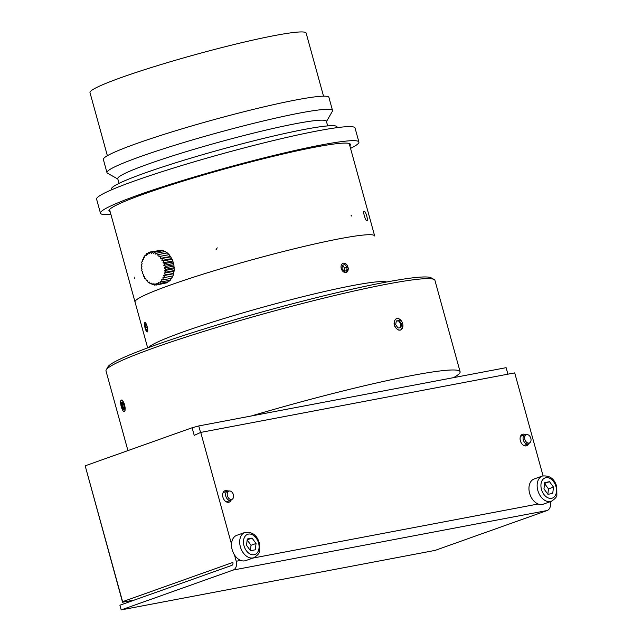 <?xml version="1.0" encoding="UTF-8"?>
<svg xmlns="http://www.w3.org/2000/svg" width="642" height="642" viewBox="0 0 642 642"><rect width="100%" height="100%" fill="white"/><g stroke="black" fill="none" stroke-linecap="round" stroke-linejoin="round"><path stroke-width="0.96" d="M122.558 602.244L85.177 465.819L192.11 427.757L194.213 435.38L200.729 432.411L231.513 544.167A13.402 9.189 70.4 0 0 234.466 554.897L236.216 561.244A7.311 5.288 79.3 0 1 233.142 570.056L121.194 609.9L119.902 605.213L231.85 565.369A2.44 1.766 -100.7 0 0 232.877 562.432L122.598 601.682L122.558 602.244L134.716 599.941M85.177 465.819L122.598 601.682M352.972 285.505A124.283 9.614 -15.4 0 1 386.588 282.015A124.283 9.614 164.6 0 0 280.698 302.382A124.283 9.614 164.6 0 0 155.035 343.293A124.283 9.614 164.6 0 0 148.366 347.635A124.283 9.614 -15.4 0 1 227.107 317.581A124.283 9.614 -15.4 0 1 352.972 285.505M106.227 369.848L107.928 366.879A168.156 13 -15.4 0 1 212.43 326.425A168.156 13 -15.4 0 1 385.112 282.295A168.156 13 -15.4 0 1 431.183 277.842L434.161 279.519A170.587 13.193 164.6 0 0 387.431 284.045A170.587 13.193 164.6 0 0 212.245 328.808A170.587 13.193 164.6 0 0 106.227 369.848A170.587 13.193 164.6 0 0 106.002 370.972L127.935 450.604M460.097 371.726A170.587 13.193 -15.4 0 1 453.557 377.64L251.327 415.976A170.587 13.193 -15.4 0 1 412.589 375.401A170.587 13.193 -15.4 0 1 460.097 371.726L434.931 280.369A170.587 13.193 164.6 0 0 434.161 279.519M402.911 324.972L401.603 329.434L400.143 330.189L398.401 330.036C393.931 327.115 392.944 323.512 395.432 319.243L396.917 318.48L398.626 318.633L401.563 321.136A5.955 4.085 70.4 0 0 399.501 319.09A5.955 4.085 70.4 0 0 394.3 322.292A5.955 4.085 70.4 0 0 398.497 329.876A5.955 4.085 70.4 0 0 402.903 324.892A5.955 4.085 70.4 0 0 401.563 321.136M123.77 411.482L125.005 410.816C125.407 406.45 124.412 402.847 122.036 400.022L120.832 400.712M120.929 400.399A5.955 1.693 -104.1 0 0 121.145 406.161A5.955 1.693 -104.1 0 0 123.665 411.418A5.955 1.693 -104.1 0 0 123.697 411.442A5.955 1.693 -104.1 0 0 124.869 407.662A5.955 1.693 -104.1 0 0 122.301 400.528A5.955 1.693 -104.1 0 0 120.929 400.399L120.977 400.319M453.557 377.64L506.121 367.673L507.91 374.174M192.11 427.757L198.755 425.943L251.327 415.976M121.314 402.454L122.445 402.061L123.93 405.399L124.275 409.139L123.144 409.532L121.659 406.193L121.314 402.454L122.478 402.141M396.315 320.928L399.236 320.607L401.531 323.985L400.897 327.677L397.976 327.998L395.689 324.619L396.315 320.928M198.755 425.943L200.553 432.467M123.36 401.828L124.355 404.019M125.03 407.092L125.19 408.906M124.018 409.227L122.606 405.953L122.221 402.229M121.659 406.193L122.606 405.953M396.291 321.096L398.562 320.848L400.833 324.234L400.255 327.749M399.236 320.607L398.562 320.848M401.531 323.985L400.833 324.234M200.729 432.411L514.707 372.882L543.06 475.826M234.466 554.897A13.402 9.189 70.4 0 0 240.694 560.394A13.402 9.189 70.4 0 0 245.75 560.594L253.935 557.681A13.402 9.189 -109.6 0 1 242.66 551.984A13.402 9.189 -109.6 0 1 244.947 532.419L236.762 535.34A13.402 9.189 70.4 0 0 231.513 544.167M534.208 478.948A13.402 9.189 70.4 0 0 529.16 491.202A13.402 9.189 70.4 0 0 538.14 504.002A13.402 9.189 70.4 0 0 543.196 504.203L551.382 501.29A13.402 9.189 -109.6 0 1 546.326 501.089A13.402 9.189 -109.6 0 1 537.346 488.289A13.402 9.189 -109.6 0 1 542.394 476.035L534.208 478.948M231.064 500.158A6.091 4.181 -109.6 0 1 229.106 502.172A6.091 4.181 -109.6 0 1 223.119 497.831A6.091 4.181 -109.6 0 1 225.013 490.689A6.091 4.181 -109.6 0 1 227.814 491.01A4.871 3.346 -109.6 0 1 228.367 490.961L229.692 490.986A4.39 3.009 -109.6 0 1 233.239 494.236A4.39 3.009 -109.6 0 1 232.54 498.986A4.39 3.009 -109.6 0 1 227.701 496.587A4.39 3.009 -109.6 0 1 229.194 491.034A4.39 3.009 -109.6 0 1 229.692 490.986M528.518 443.766A6.091 4.181 -109.6 0 1 526.552 445.781A6.091 4.181 -109.6 0 1 520.574 441.439A6.091 4.181 -109.6 0 1 522.468 434.297A6.091 4.181 -109.6 0 1 525.26 434.618M121.194 609.9L435.164 550.379L547.112 510.534A7.311 5.288 -100.7 0 0 550.194 501.723L550.146 501.731M224.443 492.189A6.091 4.181 70.4 0 0 223.536 491.828M227.236 502.221A6.091 4.181 70.4 0 0 227.717 501.37M521.89 435.798A6.091 4.181 70.4 0 0 520.991 435.437M524.691 445.829A6.091 4.181 70.4 0 0 525.164 444.978M256.054 543.493L252.049 538.084L247.282 538.991L246.512 545.299L250.508 550.708L255.275 549.801L256.054 543.493L251.038 545.275L250.388 550.547M553.5 487.101L549.504 481.693L544.729 482.599L543.959 488.907L547.955 494.316L552.73 493.409L553.5 487.101L548.485 488.883L547.843 494.155M252.049 538.084L247.178 539.818M247.154 540.026L251.038 545.275M549.504 481.693L544.625 483.434M544.601 483.635L548.485 488.883M342.322 265.443L344.77 268.059L344.505 271.205M144.94 322.501A4.871 1.204 -104.3 0 0 145.18 327.845A4.871 1.204 -104.3 0 0 147.331 331.906M147.002 326.481L147.5 329.844L146.753 330.534L145.501 327.861L145.004 324.499L145.75 323.809L147.002 326.481M145.501 327.861L147.146 327.444M145.004 324.499L145.959 324.258M346.303 272.465A4.871 3.475 70.1 0 0 347.82 266.727A4.871 3.475 70.1 0 0 342.98 263.3M347.073 267.224L346.768 270.587L344.256 271.277L342.042 268.605L342.338 265.242L344.858 264.552L347.073 267.224L344.77 268.059M344.858 264.552L342.579 265.371M366.759 216.073C367.473 218.802 367.569 220.367 367.039 220.784C365.619 221.522 362.561 211.37 364.207 211.202C365.001 211.33 365.852 212.951 366.759 216.073M145.044 327.877C144.249 324.82 144.177 323.03 144.819 322.509C146.376 321.794 148.88 331.834 147.227 331.954C146.536 331.89 145.806 330.534 145.044 327.877M341.223 268.549C340.677 265.9 341.287 264.143 343.053 263.268C344.818 262.827 346.319 263.685 347.563 265.868L348.317 268.597L346.383 272.433C344.088 272.874 342.371 271.582 341.223 268.549M150.38 252.194L148.495 252.555A47.524 28.232 118.5 0 0 147.716 254.513L146.609 253.654A47.524 30.704 106.7 0 0 146.095 255.725L144.94 255.203A47.524 32.244 93.8 0 0 144.683 257.322L143.527 257.153A47.524 32.798 80.1 0 0 143.535 259.256L142.42 259.448A47.524 32.365 66.4 0 0 142.685 261.479L141.649 262.016A47.524 30.944 53.3 0 0 142.147 263.91L141.248 264.785A47.524 28.577 41.4 0 0 141.938 266.486L141.208 267.666A47.524 25.351 30.7 0 0 142.083 269.126L141.553 270.571A47.524 21.347 21.1 0 0 142.556 271.751L142.251 273.404A47.524 16.7 12.4 0 0 143.359 274.27L143.302 276.1A47.524 11.548 4.5 0 0 144.45 276.622L144.659 278.556A47.524 6.035 -3 0 0 145.814 278.724L146.288 280.706L147.395 280.514L148.133 282.488A47.524 5.353 -17.6 0 1 149.161 281.95L150.148 283.844A47.524 10.89 -25 0 1 151.039 282.97L152.258 284.727A47.524 16.098 -32.9 0 1 152.989 283.555L154.409 285.12A47.524 20.817 -41.5 0 1 154.939 283.684L156.536 285.008A47.524 24.902 -50.9 0 1 156.841 283.355L158.574 284.398A47.524 28.232 -61.5 0 1 158.63 282.576L160.452 283.299A47.524 30.704 -73.3 0 1 160.251 281.365L162.121 281.75A47.524 32.244 -86.2 0 1 161.656 279.768L163.533 279.8A47.524 32.798 -99.9 0 1 162.803 277.834L164.641 277.505A47.524 32.365 -113.6 0 1 163.662 275.611L165.411 274.928A47.524 30.944 -126.7 0 1 164.2 273.171L165.821 272.168A47.524 28.577 -138.6 0 1 164.4 270.603L165.853 269.287A47.524 25.351 -149.3 0 1 164.264 267.963L165.516 266.382A47.524 21.347 -158.9 0 1 163.782 265.339L164.809 263.541A47.524 16.7 -167.6 0 1 162.988 262.819L163.766 260.853A47.524 11.548 -175.5 0 1 161.888 260.467L162.402 258.397A47.524 6.035 177 0 1 160.532 258.365L160.781 256.246L158.943 256.567L158.927 254.465A47.524 5.353 162.4 0 0 157.186 255.139L156.921 253.108A47.524 10.89 155 0 0 155.3 254.112L154.802 252.218A47.524 16.098 147.1 0 0 153.35 253.534L152.652 251.825L151.4 253.397L150.533 251.937L149.498 253.734L148.495 252.555M152.652 251.825L161.046 250.236L161.969 250.862M154.81 252.218L163.196 250.629L164.432 251.688M156.921 253.108L165.315 251.52L166.968 253.285M158.935 254.465L167.321 252.876L169.167 254.649L172.152 259.264L173.902 264.793L174.207 270.571L173.035 275.908L164.641 277.505M172.594 275.972L171.928 278.203M171.438 277.914L170.515 280.161L162.121 281.75M169.592 280.337L168.846 281.71L160.452 283.299M167.562 281.95L166.96 282.801L158.574 284.398M165.171 283.146L156.536 285.016M150.533 251.937L159.328 250.557M168.726 254.713L158.943 256.567M169.167 254.657L160.781 256.246M170.315 256.511L160.532 258.365M170.796 256.808L162.41 258.397M171.679 258.614L161.888 260.467M172.152 259.264L163.766 260.853M172.77 260.965L162.988 262.819M173.204 261.952L164.809 263.549M173.573 263.485L163.782 265.339M173.902 264.793L165.516 266.382M174.046 266.109L164.264 267.963M174.247 267.698L165.853 269.287M174.183 268.741L164.4 270.603M174.207 270.579L165.821 272.168M173.982 271.317L164.2 273.171M173.805 273.348L165.411 274.937M173.444 273.757L163.662 275.611M171.928 278.211L163.533 279.8M156.247 284.775L154.409 285.128M153.783 284.438L152.258 284.727M151.464 283.595L150.14 283.844M149.321 282.263L148.133 282.488M143.535 259.232L142.42 259.448M144.731 256.92L143.527 257.153M146.28 254.946L144.94 255.195M148.166 253.357L146.609 253.646M349.834 145.79A125.262 9.686 164.6 0 0 350.452 144.362A125.262 9.686 164.6 0 0 315.575 147.058A125.262 9.686 164.6 0 0 182.585 181.269A125.262 9.686 164.6 0 0 108.923 210.889A125.262 9.686 164.6 0 0 110.183 211.796M350.54 148.366A134.034 10.368 164.6 0 0 358.91 142.034A134.034 10.368 164.6 0 0 321.586 144.915A134.034 10.368 164.6 0 0 179.287 181.525A134.034 10.368 164.6 0 0 100.465 213.224A134.034 10.368 164.6 0 0 110.897 214.372M358.91 142.034L355.042 127.983A134.034 10.368 164.6 0 0 317.718 130.864A134.034 10.368 164.6 0 0 175.418 167.466A134.034 10.368 164.6 0 0 96.597 199.164L100.465 213.224M337.251 127.63L337.042 126.891A116.972 9.044 164.6 0 0 304.469 129.403A116.972 9.044 164.6 0 0 180.282 161.351A116.972 9.044 164.6 0 0 111.491 189.013L111.7 189.759M327.677 125.904L326.393 121.258A108.201 8.37 164.6 0 0 296.259 123.585A108.201 8.37 164.6 0 0 181.389 153.133A108.201 8.37 164.6 0 0 117.759 178.725L119.035 183.371M326.481 121.571L332.371 111.259A116.972 9.044 164.6 0 0 332.524 110.488A116.972 9.044 164.6 0 0 299.958 113.008A116.972 9.044 164.6 0 0 175.764 144.956A116.972 9.044 164.6 0 0 106.973 172.618A116.972 9.044 164.6 0 0 107.503 173.204L117.847 179.038M332.524 110.488L328.913 97.375A116.972 9.044 164.6 0 0 296.339 99.887A116.972 9.044 164.6 0 0 172.152 131.835A116.972 9.044 164.6 0 0 103.362 159.497L106.973 172.618M323.528 96.18L306.146 33.079A112.101 8.667 164.6 0 0 274.937 35.495A112.101 8.667 164.6 0 0 155.918 66.11A112.101 8.667 164.6 0 0 89.992 92.617L107.375 155.717M232.54 498.986L231.529 499.845A4.871 3.346 -109.6 0 1 230.791 500.278A4.871 3.346 -109.6 0 1 226.008 496.804A4.871 3.346 -109.6 0 1 227.517 491.09A4.871 3.346 -109.6 0 1 227.814 491.01M524.674 438.326A4.39 3.009 70.4 0 0 526.721 442.362A4.39 3.009 70.4 0 0 529.987 442.595A4.39 3.009 70.4 0 0 530.685 437.844A4.39 3.009 70.4 0 0 527.138 434.594A4.39 3.009 70.4 0 0 524.674 438.326M527.138 434.594L525.814 434.57A4.871 3.346 70.4 0 0 524.971 434.698A4.871 3.346 70.4 0 0 523.078 438.711A4.871 3.346 70.4 0 0 528.238 443.887A4.871 3.346 70.4 0 0 528.976 443.453L529.987 442.595M155.276 290.69A124.283 9.614 -15.4 0 1 288.491 250.211A124.283 9.614 -15.4 0 1 374.679 235.983L349.192 143.463L374.679 235.983A124.283 9.614 -15.4 0 0 373.724 235.181A124.283 9.614 -15.4 0 0 373.54 235.116A124.283 9.614 -15.4 0 0 370.105 234.707A124.283 9.614 -15.4 0 0 369.712 234.707A124.283 9.614 -15.4 0 0 274.487 253.775A124.283 9.614 -15.4 0 0 273.099 254.144A124.283 9.614 -15.4 0 0 240.517 263.011A124.283 9.614 -15.4 0 0 239.121 263.413A124.283 9.614 -15.4 0 0 210.44 271.879A124.283 9.614 -15.4 0 0 209.14 272.28A124.283 9.614 -15.4 0 0 182.192 280.939A124.283 9.614 -15.4 0 0 181.076 281.316A124.283 9.614 -15.4 0 0 168.758 285.61A124.283 9.614 -15.4 0 0 167.779 285.963A124.283 9.614 -15.4 0 0 142.131 296.443A124.283 9.614 -15.4 0 0 135.029 301.989A124.283 9.614 -15.4 0 1 155.276 290.69M538.14 504.002L252.699 558.123M233.142 570.056L547.112 510.534M240.694 560.394L236.216 561.244M258.549 543.02A10.721 7.351 70.4 0 0 245.188 536.158A10.721 7.351 70.4 0 0 250.099 554.014A10.721 7.351 70.4 0 0 258.549 543.02M555.996 486.628A10.721 7.351 70.4 0 0 542.634 479.767A10.721 7.351 70.4 0 0 547.554 497.622A10.721 7.351 70.4 0 0 555.996 486.628M129.235 280.955L127.116 273.267M216.041 249.706L217.229 247.844M134.764 278.676L134.86 277.023M351.832 216.145L351.078 215.271M253.935 557.681C257.755 555.145 259.585 553.035 259.416 551.358L259.296 542.963C257.033 535.171 252.25 531.656 244.947 532.419M551.382 501.29C555.21 498.754 557.031 496.643 556.863 494.966L556.742 486.572C554.479 478.78 549.696 475.273 542.394 476.035M147.668 347.892L109.541 209.469L147.668 347.892M227.517 491.09L223.063 492.679M230.791 500.278L226.329 501.859M523.784 445.468L528.238 443.887M520.51 436.287L524.971 434.698"/></g></svg>

